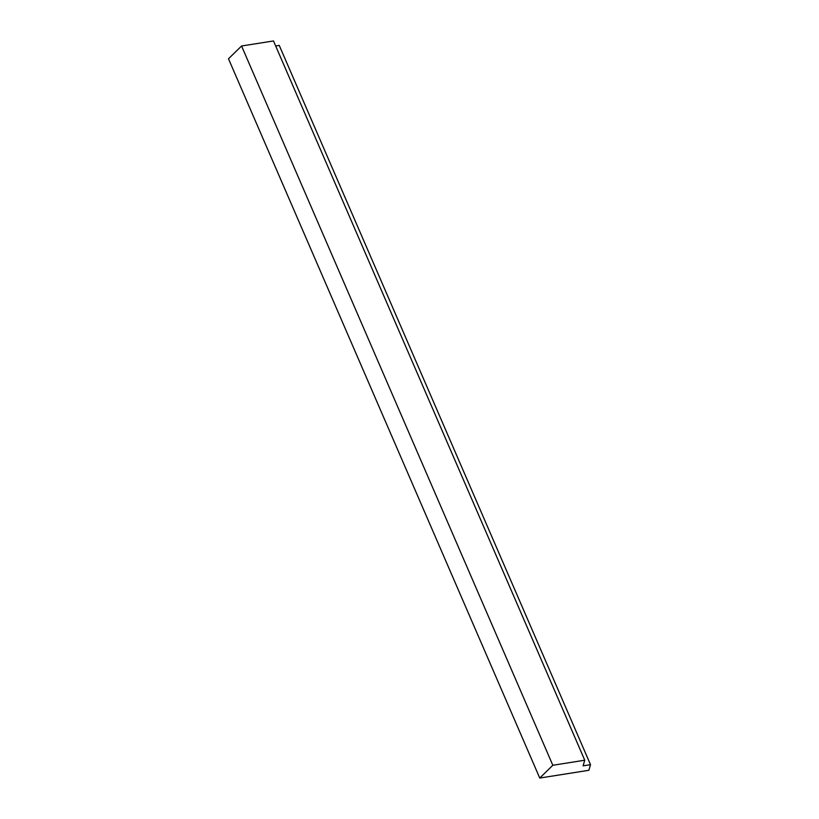 <?xml version="1.0" encoding="UTF-8"?>
<svg xmlns="http://www.w3.org/2000/svg" width="819" height="819" viewBox="0 0 819 819"><rect width="100%" height="100%" fill="white"/><g stroke="black" fill="none" stroke-linecap="round" stroke-linejoin="round"><path stroke-width="1.23" d="M552.825 765.263L539.752 778.05L588.871 770.29L590.509 764.67L583.108 765.837L584.756 760.216L552.825 765.263L241.564 45.997L228.491 58.784L539.752 778.05M275.665 45.966L279.248 45.403L590.509 764.67M241.564 45.997L273.495 40.95L584.756 760.216"/></g></svg>
